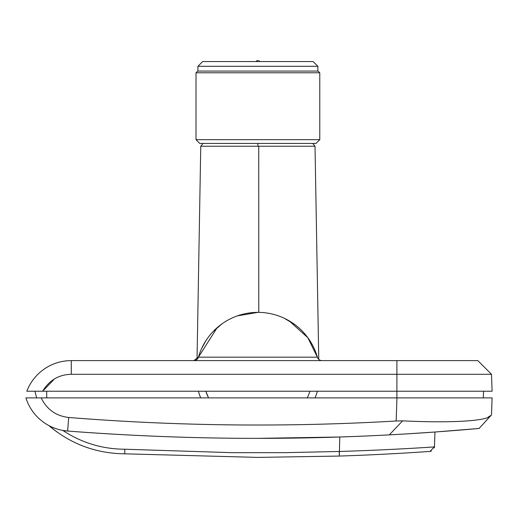 <?xml version="1.0" encoding="UTF-8"?>
<svg xmlns="http://www.w3.org/2000/svg" width="518" height="518" viewBox="0 0 518 518"><rect width="100%" height="100%" fill="white"/><g stroke="black" fill="none" stroke-linecap="round" stroke-linejoin="round"><path stroke-width="0.78" d="M196.011 139.685L199.754 143.428L316.038 143.428L319.774 139.685L319.774 72.785L196.011 72.785L196.011 139.685L319.774 139.685M319.774 72.785L318.065 71.07L197.727 71.07L196.011 72.785M317.871 71.07L317.871 66.31L197.915 66.31L197.915 71.07M317.871 66.31L313.112 61.551L202.674 61.551L197.915 66.31M257.893 60.6L256.941 60.6L257.893 60.6M483.534 391.232L483.3 397.895M36.681 397.895L34.9 391.232L396.898 391.232L396.898 397.895M46.665 391.232L46.756 397.895M34.9 391.232L26.826 391.232A47.604 47.604 0 0 1 71.296 360.612L477.816 360.612L491.511 374.3L492.1 391.232L396.898 391.232L396.898 374.3L491.511 374.3M54.371 379.021L42.625 391.232C49.352 380.199 58.91 374.559 71.296 374.3L396.898 374.3L396.898 360.612M217.191 327.641L198.42 357.167A4.759 4.759 0 0 1 193.842 360.612L198.42 357.167L317.379 357.167A4.759 4.759 0 0 0 321.95 360.612A4.759 4.759 0 0 1 317.379 357.167A61.882 61.882 0 0 0 257.899 312.367L237.322 315.889M198.42 357.167A61.882 61.882 0 0 1 257.899 312.367L258.773 312.373L258.735 146.231L315.041 146.231L312.801 143.492M208.527 397.895A54.74 54.74 0 0 1 205.853 391.232L208.527 397.895M317.404 391.232A61.882 61.882 0 0 1 315.086 397.895M309.939 391.232A54.74 54.74 0 0 1 307.271 397.895M200.712 397.895A61.882 61.882 0 0 1 198.394 391.232M201.528 348.711L206.255 340.158M212.963 331.695L221.808 323.977M284.369 318.311L294.716 324.508M316.356 353.936L317.379 357.167M317.385 357.193L307.815 337.671L289.063 320.784M313.053 146.251L314.057 146.231M315.015 146.238L318.758 359.382M258.735 146.231L200.757 146.231L257.886 146.231L257.899 143.428L255.95 143.428M248.97 143.428L220.81 143.434M292.864 143.434L266.42 143.428M259.958 143.428L257.899 143.428M26.826 391.232L42.625 391.232M488.209 417.074L491.155 415.268C488.105 421.399 448.167 423.096 402.615 420.849L389.316 434.874L402.615 420.849L396.147 421.005C286.914 427.356 177.758 426.185 68.68 417.482C55.957 415.967 46.801 409.434 41.207 397.895L25.9 397.895A47.604 47.604 0 0 0 67.638 431.041L62.788 430.413C81.598 442.819 102.273 449.093 124.812 449.229L232.045 452.674L285.664 452.654L339.264 451.469L339.316 456.06L339.769 437.004L357.847 436.344M50.188 426.243L48.724 425.485C70.688 444.055 96.037 453.496 124.76 453.82L257.899 457.4L339.316 456.06C387.976 454.513 431.138 451.327 430.031 451.411C431.138 451.327 387.982 454.513 339.316 456.06M53.095 427.564L51.483 426.858M491.155 415.268L479.098 428.457C483.126 428.095 437.943 432.342 389.316 434.874L386.48 435.016M491.504 414.886L492.1 397.895L396.956 397.895L396.147 421.005M68.68 417.482L67.638 431.041A2475.153 2475.153 178.1 0 0 389.316 434.867M41.207 397.895L396.956 397.895M51.437 426.838L54.52 428.127M124.812 449.229L124.76 453.82L257.899 457.4M257.899 438.364L339.769 437.004M339.264 451.469C389.737 449.993 436.758 446.846 434.46 446.827L434.978 432.018L479.098 428.457M407.401 433.844L434.978 432.018L434.46 446.827L430.031 451.411L431.332 451.133M434.304 447.876L434.46 446.827M430.173 432.362L428.334 432.485M427.344 432.556L425.783 432.659M423.465 432.815L414.193 433.424M412.878 433.508L407.167 433.857M357.329 436.363L340.805 436.972M414.096 433.43L417.909 433.184M419.114 433.106L427.188 432.562M428.787 432.452L430.257 432.355M431.28 432.284L432.925 432.167M433.281 432.141L434.971 432.018M71.296 360.612L71.296 374.3M256.941 60.6L255.989 61.551M258.845 60.6L259.796 61.551M197.041 359.382L200.757 146.231L203.011 143.492M48.724 425.485L56.915 431.954"/></g></svg>
